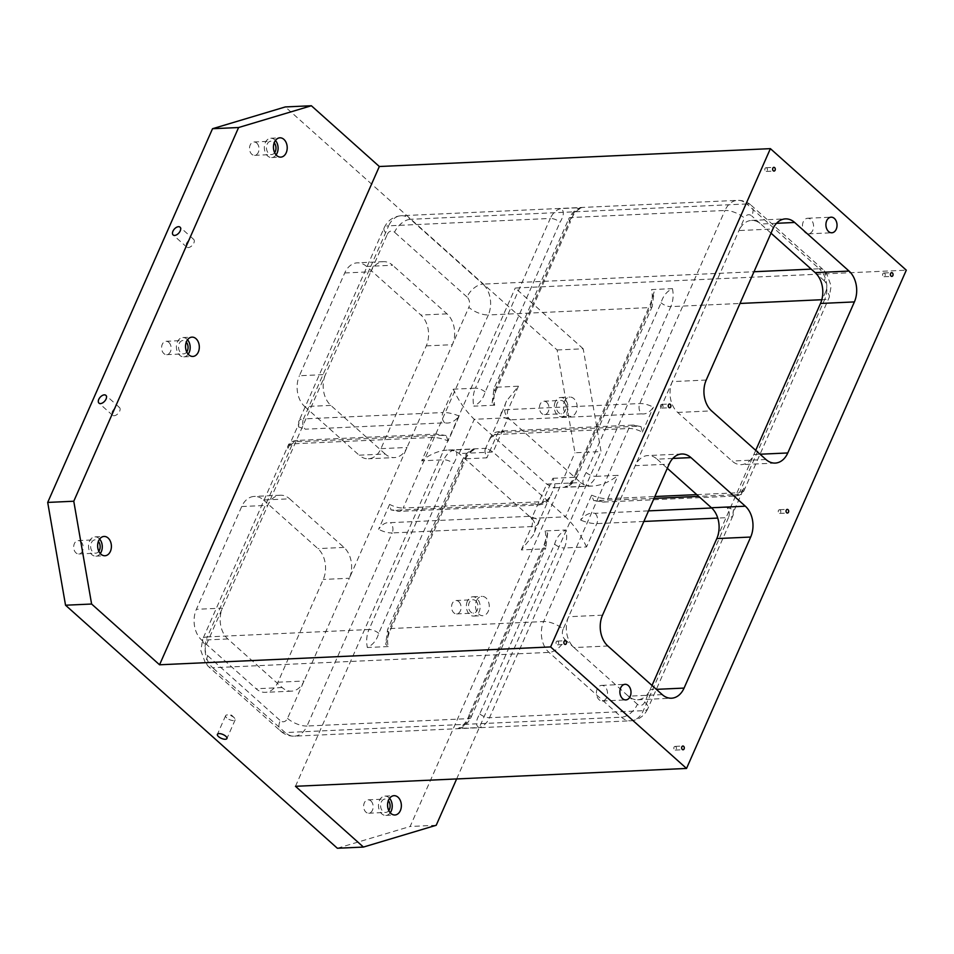 <?xml version="1.0" encoding="UTF-8"?>
<svg xmlns="http://www.w3.org/2000/svg" width="954" height="954" viewBox="0 0 954 954"><rect width="100%" height="100%" fill="white"/><g stroke="black" fill="none" stroke-linecap="round" stroke-linejoin="round"><path stroke-width="0.72" stroke-dasharray="4.77 3.58" d="M812.772 230.308A7.811 5.557 -92.6 0 1 808.372 233.849A7.811 5.557 -92.6 0 1 803.256 229.878A7.811 5.557 -92.6 0 1 803.256 221.805A7.811 5.557 -92.6 0 1 807.656 218.251A7.811 5.557 -92.6 0 1 812.772 222.222A7.811 5.557 -92.6 0 1 812.772 230.308M606.732 697.446A7.811 5.557 -92.6 0 1 602.332 700.987A7.811 5.557 -92.6 0 1 597.228 697.016A7.811 5.557 -92.6 0 1 597.228 688.931A7.811 5.557 -92.6 0 1 601.628 685.389A7.811 5.557 -92.6 0 1 606.732 689.36A7.811 5.557 -92.6 0 1 606.732 697.446M388.218 646.562L367.362 647.504C373.038 644.749 376.818 640.027 378.726 633.349L453.579 463.62C457.622 456.811 457.932 452.256 454.509 449.93L474.71 449.06C470.131 449.656 466.029 453.269 462.428 459.9A7.429 2.981 -156.2 0 0 464.014 463.143L389.149 632.872L385.678 644.236L388.218 646.562A22.3 15.884 -92.6 0 1 389.84 628.579L543.649 621.555A22.3 15.884 87.4 0 0 549.003 652.393L621.483 717.205A22.3 15.884 87.4 0 0 630.749 720.795A22.3 15.884 87.4 0 0 643.318 710.67L728.486 517.593L717.742 518.082M636.091 426.295A7.429 5.295 87.4 0 0 633.003 425.102A7.429 5.295 87.4 0 0 628.805 428.477A14.87 5.974 23.8 0 1 642.376 432.114L640.993 426.593L636.091 426.295L504.427 432.305C499.336 431.303 494.53 433.557 490.022 439.067A22.3 8.956 23.8 0 1 490.344 437.636L485.216 449.239L486.6 448.297L493.039 452.017L565.531 516.829L580.64 482.581L508.148 417.769L493.039 452.017L459.148 453.567L474.257 419.307L508.148 417.769C504.046 413.797 503.473 408.252 506.443 401.121L518.439 386.215L496.283 387.229A7.429 2.981 -156.2 0 0 494.017 388.278A7.429 2.981 -156.2 0 0 495.603 391.51L492.121 402.874L494.673 405.2A22.3 15.884 -92.6 0 1 496.283 387.229L571.148 217.5A22.3 15.884 -92.6 0 1 581.821 207.626L560.964 208.58A22.3 15.884 87.4 0 0 550.291 218.454A7.429 2.981 23.8 0 1 560.034 222.258C564.064 215.461 564.374 210.894 560.964 208.58M743.965 488.209C740.507 493.29 736.583 495.508 732.195 494.852A7.429 5.295 87.4 0 0 735.284 496.044A7.429 5.295 87.4 0 0 739.469 492.669A14.87 5.974 -156.2 0 0 744.013 490.571A14.87 5.974 -156.2 0 0 743.965 488.209L732.982 513.121A14.87 5.974 23.8 0 1 733.018 515.482A14.87 5.974 23.8 0 1 728.486 517.593A7.429 5.295 87.4 0 0 726.698 507.313L711.708 507.993M732.195 494.852L698.722 496.378M654.027 498.417L593.71 500.623L591.623 495.162L580.64 520.085C585.172 514.552 589.966 512.298 595.046 513.324L648.529 510.879M726.698 507.313L733.459 509.627L732.982 513.121M575.787 473.005C573.867 479.707 570.075 484.429 564.422 487.172L585.279 486.218C581.868 483.869 582.178 479.302 586.209 472.528L661.062 302.8C662.982 296.098 666.774 291.375 672.427 288.633L651.57 289.587L654.11 291.912L650.64 303.277L575.787 473.005A7.429 2.981 -156.2 0 1 577.373 476.237C573.759 482.867 569.669 486.48 565.078 487.077L564.422 487.172A22.3 15.884 87.4 0 0 575.095 477.286A7.429 2.981 -156.2 0 0 577.373 476.237L652.226 306.52A7.429 2.981 -156.2 0 0 650.64 303.277M494.673 405.2L473.816 406.154C479.48 403.387 483.273 398.665 485.169 391.987L560.034 222.258M581.821 207.626L581.165 207.71C576.574 208.306 572.483 211.919 568.87 218.549A7.429 2.981 -156.2 0 0 570.456 221.793C572.364 215.103 576.144 210.381 581.821 207.626M495.603 391.51L570.456 221.793M469.332 714.355C467.412 721.057 463.632 725.779 457.98 728.522A22.3 15.884 87.4 0 0 468.652 718.648A7.429 2.981 -156.2 0 0 470.918 717.599A7.429 2.981 -156.2 0 0 469.332 714.355L544.185 544.627L547.668 533.262L545.116 530.937L565.972 529.995A22.3 15.884 -92.6 0 1 564.363 547.966L586.519 546.952L596.822 523.603A7.429 5.295 87.4 0 0 595.046 513.324M486.6 448.297L447.08 450.109C452.244 449.906 456.274 451.063 459.148 453.567L531.64 518.38C535.743 522.339 536.315 527.896 533.346 535.027L521.349 549.933L543.506 548.92A7.429 2.981 -156.2 0 0 545.783 547.87L470.918 717.599C467.317 724.229 463.215 727.842 458.624 728.439L478.836 727.568C475.414 725.219 475.724 720.664 479.767 713.878L554.62 544.15C556.54 537.448 560.32 532.726 565.972 529.995M389.149 632.872A7.429 2.981 -156.2 0 1 387.562 629.628A7.429 2.981 -156.2 0 1 389.84 628.579L464.693 458.85A22.3 15.884 -92.6 0 1 475.366 448.976C469.702 451.743 465.91 456.465 464.014 463.143M549.766 497.082C545.235 502.603 540.429 504.857 535.361 503.843L395.886 510.211L390.973 509.913L389.602 504.392L378.607 529.303C382.077 524.223 386 522.017 390.389 522.661L529.864 516.293L539.284 520.049L538.771 521.993L549.766 497.082A22.3 8.956 -156.2 0 1 549.444 498.513A22.3 8.956 -156.2 0 1 542.635 501.661L403.16 508.029L488.317 314.951L649.96 307.57A7.429 2.981 -156.2 0 0 652.226 306.52L654.11 291.912M641.577 413.833C645.93 414.513 649.853 412.295 653.359 407.191A14.87 5.974 -156.2 0 0 639.8 403.554L508.148 409.564A22.3 8.956 -156.2 0 0 501.327 412.724A22.3 8.956 -156.2 0 0 501.017 414.155L500.504 416.087L509.925 419.843L641.577 413.833A7.429 5.295 87.4 0 1 639.8 403.554L724.957 210.476A14.87 5.974 23.8 0 1 744.442 218.096L672.331 381.6A22.3 15.884 87.4 0 0 677.686 412.438L732.052 461.044A22.3 15.884 87.4 0 0 741.306 464.634A22.3 15.884 87.4 0 0 753.887 454.509L755.723 450.348M447.08 450.109C438.458 450.705 429.992 454.283 421.68 460.818L431.983 437.457A22.3 8.956 23.8 0 1 448.165 440.975L459.16 416.063C454.653 421.585 449.847 423.838 444.755 422.825L305.268 429.193A7.429 5.295 -92.6 0 1 303.491 418.913A14.87 5.974 -156.2 0 0 298.948 421.012A14.87 5.974 -156.2 0 0 298.984 423.373L298.519 426.879L305.268 429.193M448.165 440.975L446.078 435.525L439.257 435.286L299.783 441.654C295.43 440.975 291.507 443.193 288.001 448.297L298.984 423.373M642.376 432.114L653.359 407.191M490.022 439.067L501.017 414.155M263.542 500.003L317.909 548.61A22.3 15.884 -92.6 0 1 323.263 579.448L277.936 682.217A22.3 15.884 -92.6 0 1 265.355 692.342A22.3 15.884 -92.6 0 1 256.101 688.752L201.735 640.146A22.3 15.884 -92.6 0 1 196.381 609.308L241.708 506.538A22.3 15.884 -92.6 0 1 254.289 496.414A22.3 15.884 -92.6 0 1 263.542 500.003L289.611 498.811L343.977 547.417A22.3 15.884 -92.6 0 1 349.331 578.255L468.831 307.319A14.87 5.974 -156.2 0 0 488.317 314.951A22.3 15.884 -92.6 0 0 482.974 284.113L754.006 271.735M557.124 349.975L583.204 348.782L601.032 451.576L574.964 452.768L557.124 349.975L285.306 106.931M337.358 848.249L410.137 826.474L574.964 452.768M436.205 825.282L410.137 826.474M475.724 600.841A6.69 4.758 -92.6 0 1 477.882 608.235A6.69 4.758 -92.6 0 1 473.554 613.124A6.69 4.758 -92.6 0 1 468.497 606.661A6.69 4.758 -92.6 0 1 472.945 599.756A6.69 4.758 -92.6 0 1 475.724 600.841M467.365 601.175A9.659 6.881 87.4 0 0 467.365 611.192A9.659 6.881 87.4 0 0 473.697 616.093A9.659 6.881 87.4 0 0 480.124 606.124A9.659 6.881 87.4 0 0 472.814 596.787A9.659 6.881 87.4 0 0 467.365 601.175M672.82 458.433L657.079 459.148A22.3 15.884 87.4 0 0 647.826 455.559A22.3 15.884 87.4 0 0 635.257 465.683L568.632 616.725A22.3 15.884 87.4 0 0 573.986 647.563L628.352 696.17A22.3 15.884 87.4 0 0 637.606 699.759A22.3 15.884 87.4 0 0 650.187 689.635L652.011 685.473M583.204 348.782L515.243 288.025L906.3 270.173M459.16 416.063A22.3 8.956 -156.2 0 0 442.966 412.545L453.269 389.184C458.576 400.823 465.576 410.864 474.257 419.307L546.749 484.119L553.189 487.84L554.572 486.898C555.18 485.359 554.644 482.497 552.938 478.3L542.635 501.661A7.429 5.295 87.4 0 1 538.45 505.036C545.998 503.605 545.533 504.01 549.444 498.513L554.572 486.898M586.519 546.952C581.213 535.325 574.213 525.284 565.531 516.829L531.64 518.38L546.749 484.119L580.64 482.581C583.526 485.085 587.545 486.242 592.708 486.039C601.33 485.431 609.797 481.865 618.12 475.33L595.952 476.344A22.3 15.884 -92.6 0 1 585.279 486.218M485.216 449.239C484.608 450.789 485.145 453.651 486.85 457.837L464.693 458.85A7.429 2.981 -156.2 0 0 462.428 459.9L387.562 629.628L385.678 644.236M771.011 233.17L760.791 224.023A22.3 15.884 87.4 0 0 751.525 220.434A22.3 15.884 87.4 0 0 738.956 230.558L772.847 229.008M476.487 600.758A9.659 6.881 -92.6 0 1 481.937 596.369A9.659 6.881 -92.6 0 1 489.247 605.718A9.659 6.881 -92.6 0 1 482.819 615.676A9.659 6.881 -92.6 0 1 476.487 610.775A9.659 6.881 -92.6 0 1 476.487 600.758M458.779 601.616A6.69 4.758 -92.6 0 1 460.937 609.01A6.69 4.758 -92.6 0 1 456.608 613.899A6.69 4.758 -92.6 0 1 451.552 607.436A6.69 4.758 -92.6 0 1 456 600.531A6.69 4.758 -92.6 0 1 458.779 601.616M388.791 810.53A6.69 4.758 -92.6 0 1 385.654 812.438A6.69 4.758 -92.6 0 1 380.586 805.975A6.69 4.758 -92.6 0 1 385.046 799.07A6.69 4.758 -92.6 0 1 387.813 800.144A6.69 4.758 -92.6 0 1 388.338 800.68M389.578 798.331A9.659 6.881 87.4 0 0 384.903 796.101A9.659 6.881 87.4 0 0 379.453 800.489A9.659 6.881 87.4 0 0 379.453 810.495A9.659 6.881 87.4 0 0 385.786 815.408A9.659 6.881 87.4 0 0 390.234 812.772M370.867 800.919A6.69 4.758 -92.6 0 1 373.026 808.324A6.69 4.758 -92.6 0 1 368.709 813.213A6.69 4.758 -92.6 0 1 363.641 806.75A6.69 4.758 -92.6 0 1 368.101 799.846A6.69 4.758 -92.6 0 1 370.867 800.919M98.834 551.293A6.69 4.758 -92.6 0 1 95.698 553.189A6.69 4.758 -92.6 0 1 90.642 546.725A6.69 4.758 -92.6 0 1 95.09 539.833A6.69 4.758 -92.6 0 1 97.868 540.906A6.69 4.758 -92.6 0 1 98.381 541.431M99.633 539.082A9.659 6.881 87.4 0 0 94.959 536.852A9.659 6.881 87.4 0 0 89.509 541.24A9.659 6.881 87.4 0 0 89.509 551.257A9.659 6.881 87.4 0 0 95.841 556.17A9.659 6.881 87.4 0 0 100.289 553.523M80.923 541.681A6.69 4.758 -92.6 0 1 83.081 549.087A6.69 4.758 -92.6 0 1 78.753 553.964A6.69 4.758 -92.6 0 1 73.696 547.501A6.69 4.758 -92.6 0 1 78.145 540.596A6.69 4.758 -92.6 0 1 80.923 541.681M186.745 351.978A6.69 4.758 -92.6 0 1 183.609 353.886A6.69 4.758 -92.6 0 1 178.541 347.423A6.69 4.758 -92.6 0 1 183.001 340.518A6.69 4.758 -92.6 0 1 185.78 341.592A6.69 4.758 -92.6 0 1 186.292 342.128M187.533 339.767A9.659 6.881 87.4 0 0 182.858 337.549A9.659 6.881 87.4 0 0 177.408 341.937A9.659 6.881 87.4 0 0 177.408 351.943A9.659 6.881 87.4 0 0 183.74 356.856A9.659 6.881 87.4 0 0 188.188 354.208M168.834 342.367A6.69 4.758 -92.6 0 1 170.993 349.772A6.69 4.758 -92.6 0 1 166.664 354.661A6.69 4.758 -92.6 0 1 161.596 348.186A6.69 4.758 -92.6 0 1 166.056 341.293A6.69 4.758 -92.6 0 1 168.834 342.367M563.635 401.527A6.69 4.758 -92.6 0 1 565.794 408.932A6.69 4.758 -92.6 0 1 561.465 413.809A6.69 4.758 -92.6 0 1 556.397 407.346A6.69 4.758 -92.6 0 1 560.857 400.453A6.69 4.758 -92.6 0 1 563.635 401.527M555.276 401.861A9.659 6.881 87.4 0 0 555.264 411.878A9.659 6.881 87.4 0 0 561.596 416.791A9.659 6.881 87.4 0 0 568.035 406.821A9.659 6.881 87.4 0 0 560.713 397.484A9.659 6.881 87.4 0 0 555.276 401.861M564.398 401.455A9.659 6.881 -92.6 0 1 569.848 397.067A9.659 6.881 -92.6 0 1 577.158 406.404A9.659 6.881 -92.6 0 1 570.731 416.373A9.659 6.881 -92.6 0 1 564.398 411.46A9.659 6.881 -92.6 0 1 564.398 401.455M546.69 402.302A6.69 4.758 -92.6 0 1 548.848 409.707A6.69 4.758 -92.6 0 1 544.519 414.585A6.69 4.758 -92.6 0 1 539.451 408.121A6.69 4.758 -92.6 0 1 543.911 401.217A6.69 4.758 -92.6 0 1 546.69 402.302M274.645 152.676A6.69 4.758 -92.6 0 1 271.508 154.572A6.69 4.758 -92.6 0 1 266.452 148.108A6.69 4.758 -92.6 0 1 270.9 141.204A6.69 4.758 -92.6 0 1 273.679 142.277A6.69 4.758 -92.6 0 1 274.203 142.814M275.444 140.465A9.659 6.881 87.4 0 0 270.769 138.235A9.659 6.881 87.4 0 0 265.319 142.623A9.659 6.881 87.4 0 0 265.319 152.628A9.659 6.881 87.4 0 0 271.651 157.541A9.659 6.881 87.4 0 0 276.1 154.906M256.733 143.052A6.69 4.758 -92.6 0 1 258.892 150.458A6.69 4.758 -92.6 0 1 254.563 155.347A6.69 4.758 -92.6 0 1 249.507 148.884A6.69 4.758 -92.6 0 1 253.955 141.979A6.69 4.758 -92.6 0 1 256.733 143.052M112.357 411.544A5.199 2.993 131.8 0 1 119.477 407.501A5.199 2.993 131.8 0 1 119.655 411.21A5.199 2.993 131.8 0 1 112.536 415.252A5.199 2.993 131.8 0 1 112.357 411.544M186.531 243.377A5.199 2.993 131.8 0 1 193.638 239.323A5.199 2.993 131.8 0 1 193.829 243.043A5.199 2.993 131.8 0 1 186.71 247.086A5.199 2.993 131.8 0 1 186.531 243.377M226.754 717.909A5.199 2.087 23.8 0 1 225.645 715.643A5.199 2.087 23.8 0 1 227.767 714.916A5.199 2.087 23.8 0 1 234.052 717.575A5.199 2.087 23.8 0 1 234.267 717.79A5.199 2.087 23.8 0 1 235.161 719.853A5.199 2.087 23.8 0 1 231.691 720.377A5.199 2.087 23.8 0 1 226.754 717.909M660.609 405.235A1.86 1.324 -92.6 0 1 662.875 407.263A1.86 1.324 -92.6 0 1 660.609 405.235M882.796 273.87A1.86 1.324 -92.6 0 1 885.062 275.897A1.86 1.324 -92.6 0 1 882.796 273.87M778.404 510.557A1.86 1.324 -92.6 0 1 780.67 512.572A1.86 1.324 -92.6 0 1 778.404 510.557M674.013 747.232A1.86 1.324 -92.6 0 1 676.279 749.26A1.86 1.324 -92.6 0 1 674.013 747.232M556.218 641.911A1.86 1.324 -92.6 0 1 558.484 643.938A1.86 1.324 -92.6 0 1 556.218 641.911M765.001 168.548A1.86 1.324 -92.6 0 1 767.266 170.575A1.86 1.324 -92.6 0 1 765.001 168.548M287.524 718.398A14.87 5.974 -156.2 0 0 307.009 726.03A22.3 15.884 -92.6 0 1 294.44 736.154A22.3 15.884 -92.6 0 1 285.174 732.565A14.87 8.562 131.8 0 1 280.762 731.181A14.87 8.562 131.8 0 1 280.249 720.58A7.429 5.295 -92.6 0 0 287.524 718.398L349.331 578.255L323.263 579.448M444.755 422.825A7.429 5.295 -92.6 0 1 442.966 412.545L303.491 418.913L388.648 225.836A14.87 5.974 -156.2 0 0 384.104 227.934A14.87 5.974 -156.2 0 0 387.276 234.41L205.969 645.488A14.87 5.974 -156.2 0 1 202.797 639.013L200.817 650.473L205.456 663.292L208.282 666.369A14.87 8.562 131.8 0 1 207.757 655.768A7.429 5.295 -92.6 0 1 205.969 645.488M385.189 453.997L330.823 405.39A22.3 15.884 -92.6 0 1 325.469 374.552L299.401 375.745L344.728 272.975A22.3 15.884 -92.6 0 1 357.309 262.839A22.3 15.884 -92.6 0 1 366.563 266.44L420.929 315.047A22.3 15.884 -92.6 0 1 426.283 345.885L380.956 448.654A22.3 15.884 -92.6 0 1 368.375 458.779A22.3 15.884 -92.6 0 1 359.121 455.189L385.189 453.997A22.3 15.884 -92.6 0 0 394.443 457.586L368.375 458.779M241.708 506.538L267.788 505.346A22.3 15.884 -92.6 0 1 280.357 495.221A22.3 15.884 -92.6 0 1 289.611 498.811M380.956 448.654L407.024 447.462A22.3 15.884 -92.6 0 1 394.443 457.586M344.728 272.975L370.796 271.783A22.3 15.884 -92.6 0 1 383.377 261.658A22.3 15.884 -92.6 0 1 392.631 265.248L366.563 266.44M426.283 345.885L452.351 344.692A22.3 15.884 -92.6 0 0 446.997 313.854L392.631 265.248M277.936 682.217L304.004 681.025A22.3 15.884 -92.6 0 1 291.435 691.161A22.3 15.884 -92.6 0 1 282.169 687.56L227.803 638.953A22.3 15.884 -92.6 0 1 222.461 608.115L196.381 609.308M657.079 459.148L667.311 468.295M456.644 778.941L601.032 451.576M295.478 786.299L515.243 288.025M330.823 405.39L304.755 406.583A22.3 15.884 -92.6 0 1 299.401 375.745M304.755 406.583L359.121 455.189M298.519 426.879L298.948 421.012L384.104 227.934C387.527 220.565 393.227 216.498 401.229 215.711A22.3 15.884 -92.6 0 0 388.648 225.836L550.291 218.454L475.426 388.183A7.429 2.981 23.8 0 1 485.169 391.987M453.269 389.184L475.426 388.183A22.3 15.884 87.4 0 0 473.816 406.154M518.439 386.215L508.148 409.564A7.429 5.295 87.4 0 0 509.925 419.843M492.121 402.874L494.017 388.278L568.87 218.549A7.429 2.981 -156.2 0 1 571.148 217.5L724.957 210.476A22.3 15.884 87.4 0 1 737.537 200.352A22.3 15.884 87.4 0 1 746.791 203.941L410.482 219.301A22.3 15.884 -92.6 0 0 401.229 215.711L737.537 200.352C742.737 200.209 747.292 201.866 751.203 205.313A14.87 8.562 -48.2 0 0 746.791 203.941L819.283 268.754L811.222 269.123M602.523 615.175L568.632 616.725L563.134 629.175A14.87 5.974 23.8 0 0 543.649 621.555L628.805 428.477L497.153 434.487L486.85 457.837M439.257 435.286A7.429 5.295 -92.6 0 0 436.169 434.082A7.429 5.295 -92.6 0 0 431.983 437.457L292.496 443.825L207.34 636.914L368.983 629.533L443.837 459.804L421.68 460.818M378.726 633.349A7.429 2.981 -156.2 0 0 368.983 629.533A22.3 15.884 87.4 0 0 367.362 647.504M563.134 629.175A7.429 5.295 87.4 0 0 564.923 639.454A14.87 8.562 -48.2 0 1 549.003 652.393L212.694 667.752A22.3 15.884 -92.6 0 1 207.34 636.914A14.87 5.974 -156.2 0 0 202.797 639.013L287.965 445.935A14.87 5.974 23.8 0 1 292.496 443.825A7.429 5.295 -92.6 0 1 296.694 440.45A7.429 5.295 -92.6 0 1 299.783 441.654M643.867 521.456L596.822 523.603A22.3 8.956 23.8 0 1 580.64 520.085M552.938 478.3L575.095 477.286L649.96 307.57A22.3 15.884 87.4 0 0 651.57 289.587M554.62 544.15A7.429 2.981 -156.2 0 0 564.363 547.966L489.509 717.694A22.3 15.884 -92.6 0 1 478.836 727.568M535.361 503.843A7.429 5.295 87.4 0 0 538.45 505.036L398.963 511.404A7.429 5.295 87.4 0 0 403.16 508.029A14.87 5.974 -156.2 0 1 389.602 504.392M479.767 713.878A7.429 2.981 -156.2 0 0 489.509 717.694L643.318 710.67A14.87 5.974 23.8 0 0 647.861 708.572L733.018 515.482L733.459 509.627M395.886 510.211A7.429 5.295 87.4 0 0 398.963 511.404L390.973 509.913M591.623 495.162A22.3 8.956 -156.2 0 0 607.817 498.68L618.12 475.33M600.531 500.862A7.429 5.295 87.4 0 0 603.62 502.054A7.429 5.295 87.4 0 0 607.817 498.68L654.849 496.533M820.5 303.467L825.997 291.018A14.87 5.974 23.8 0 1 829.169 297.493A14.87 5.974 23.8 0 1 824.626 299.592L739.469 492.669L696.754 494.625M640.993 426.593L633.003 425.102L501.351 431.113C493.755 432.544 494.196 432.198 490.344 437.636A22.3 8.956 23.8 0 1 497.153 434.487A7.429 5.295 87.4 0 1 501.351 431.113A7.429 5.295 87.4 0 1 504.427 432.305M387.276 234.41A7.429 5.295 -92.6 0 1 394.562 232.227A14.87 8.562 131.8 0 1 410.482 219.301L482.974 284.113A14.87 8.562 131.8 0 0 467.043 297.04A7.429 5.295 -92.6 0 1 468.831 307.319M343.977 547.417L317.909 548.61M538.771 521.993A22.3 8.956 23.8 0 1 538.461 523.424A22.3 8.956 23.8 0 1 531.652 526.572A7.429 5.295 87.4 0 0 529.864 516.293M288.001 448.297A14.87 5.974 23.8 0 1 287.965 445.935C288.883 442.93 291.793 441.106 296.694 440.45L436.169 434.082L446.078 435.525M521.349 549.933L531.652 526.572L392.166 532.94A7.429 5.295 87.4 0 0 390.389 522.661M545.116 530.937A22.3 15.884 87.4 0 1 543.506 548.92L468.652 718.648L307.009 726.03L392.166 532.94A14.87 5.974 23.8 0 1 378.607 529.303M586.209 472.528A7.429 2.981 -156.2 0 0 595.952 476.344L670.817 306.616L740.006 303.455M672.427 288.633A22.3 15.884 -92.6 0 1 670.817 306.616A7.429 2.981 -156.2 0 1 661.062 302.8M644.689 702.096A14.87 5.974 23.8 0 1 647.861 708.572C644.451 715.929 638.739 720.008 630.749 720.795L294.44 736.154C289.229 736.285 284.674 734.64 280.762 731.181L208.282 666.369A14.87 8.562 131.8 0 0 212.694 667.752L285.174 732.565L621.483 717.205A14.87 8.562 -48.2 0 0 637.415 704.267A7.429 5.295 87.4 0 0 644.689 702.096L650.187 689.635L656.352 689.348M716.8 538.593L753.887 454.509L760.052 454.223M547.668 533.262L545.783 547.87A7.429 2.981 -156.2 0 0 544.185 544.627M454.509 449.93A22.3 15.884 87.4 0 0 443.837 459.804A7.429 2.981 -156.2 0 1 453.579 463.62M821.811 299.723L824.626 299.592A22.3 15.884 87.4 0 0 819.283 268.754A14.87 8.562 -48.2 0 1 823.696 270.125L751.203 205.313A14.87 8.562 -48.2 0 1 751.728 215.926A7.429 5.295 87.4 0 0 744.442 218.096M825.997 291.018A7.429 5.295 87.4 0 0 824.208 280.738A14.87 8.562 -48.2 0 0 823.696 270.125L826.522 273.214L831.149 286.033L829.169 297.493L744.013 490.571C743.094 493.576 740.173 495.4 735.284 496.044L603.62 502.054L593.71 500.623M824.208 280.738L815.157 272.629M776.532 223.308L760.791 224.023L751.728 215.926M706.222 380.05L672.331 381.6L635.257 465.683L669.148 464.133M467.043 297.04L394.562 232.227M207.757 655.768L280.249 720.58M662.243 694.619L628.352 696.17L637.415 704.267M564.923 639.454L573.986 647.563L607.877 646.013M446.997 313.854L420.929 315.047M282.169 687.56L256.101 688.752M227.803 638.953L201.735 640.146M765.943 459.494L732.052 461.044M677.686 412.438L711.577 410.888M808.372 233.849L831.828 232.776M807.656 218.251L831.125 217.178M539.284 520.049L533.346 535.027M592.708 486.039L553.189 487.84M506.443 401.121L500.504 416.087M473.697 616.093L482.819 615.676M472.814 596.787L481.937 596.369M456.608 613.899L473.554 613.124M456 600.531L472.945 599.756M385.786 815.408L394.908 814.99M384.903 796.101L394.026 795.684M368.709 813.213L385.654 812.438M368.101 799.846L385.046 799.07M95.841 556.17L104.964 555.753M94.959 536.852L104.081 536.446M78.753 553.964L95.698 553.189M78.145 540.596L95.09 539.833M183.74 356.856L192.863 356.438M182.858 337.549L191.981 337.132M166.664 354.661L183.609 353.886M166.056 341.293L183.001 340.518M561.596 416.791L570.731 416.373M560.713 397.484L569.848 397.067M544.519 414.585L561.465 413.809M543.911 401.217L560.857 400.453M271.651 157.541L280.774 157.124M270.769 138.235L279.892 137.817M254.563 155.347L271.508 154.572M253.955 141.979L270.9 141.204M119.477 407.501L105.882 395.35M112.536 415.252L98.942 403.101M193.638 239.323L180.056 227.171M186.71 247.086L173.115 234.934M225.645 715.643L217.405 734.33M235.161 719.853L226.921 738.527M234.267 717.79L231.56 715.13L227.767 714.916M661.826 408.109L669.648 407.752M661.659 404.389L669.481 404.031M884.012 276.743L891.835 276.386M883.833 273.023L891.656 272.665M779.621 513.419L787.444 513.061M779.454 509.71L787.277 509.353M675.229 750.106L683.052 749.749M675.062 746.386L682.885 746.028M557.434 644.785L565.257 644.427M557.267 641.076L565.09 640.718M766.217 171.422L774.04 171.064M766.05 167.713L773.873 167.355M602.332 700.987L625.8 699.914M601.628 685.389L625.085 684.316M681.716 454.009L647.826 455.559M751.525 220.434L785.416 218.883M637.606 699.759L671.497 698.209M775.197 463.084L741.306 464.634M280.357 495.221L254.289 496.414M291.435 691.161L265.355 692.342M383.377 261.658L357.309 262.839"/><path stroke-width="1.43" d="M212.527 128.718L238.595 127.526L311.374 105.751L285.306 106.931L212.527 128.718L47.7 502.424L73.768 501.232L91.608 604.025L65.54 605.218L337.358 848.249L363.438 847.069L436.205 825.282L456.644 778.941M826.713 220.732A7.811 5.557 -92.6 0 1 831.125 217.178A7.811 5.557 -92.6 0 1 837.028 224.727A7.811 5.557 -92.6 0 1 831.828 232.776A7.811 5.557 -92.6 0 1 826.713 228.817A7.811 5.557 -92.6 0 1 826.713 220.732M698.722 496.378L654.027 498.417M711.708 507.993L648.529 510.879M47.7 502.424L65.54 605.218M274.442 142.206A9.659 6.881 -92.6 0 1 279.892 137.817A9.659 6.881 -92.6 0 1 287.202 147.154A9.659 6.881 -92.6 0 1 280.774 157.124A9.659 6.881 -92.6 0 1 274.442 152.211A9.659 6.881 -92.6 0 1 274.442 142.206M186.543 341.52A9.659 6.881 -92.6 0 1 191.981 337.132A9.659 6.881 -92.6 0 1 199.303 346.469A9.659 6.881 -92.6 0 1 192.863 356.438A9.659 6.881 -92.6 0 1 186.531 351.525A9.659 6.881 -92.6 0 1 186.543 341.52M98.632 540.823A9.659 6.881 -92.6 0 1 104.081 536.446A9.659 6.881 -92.6 0 1 111.391 545.783A9.659 6.881 -92.6 0 1 104.964 555.753A9.659 6.881 -92.6 0 1 98.632 550.84A9.659 6.881 -92.6 0 1 98.632 540.823M238.595 127.526L73.768 501.232M91.608 604.025L159.556 664.783L379.334 166.509L311.374 105.751M218.514 736.595A5.199 2.087 23.8 0 1 217.405 734.33A5.199 2.087 23.8 0 1 223.009 734.52A5.199 2.087 23.8 0 1 226.921 738.527A5.199 2.087 23.8 0 1 223.451 739.064A5.199 2.087 23.8 0 1 218.514 736.595M686.534 768.447L906.3 270.173L770.391 148.645L550.613 646.931L686.534 768.447L295.478 786.299L363.438 847.069M550.613 646.931L159.556 664.783M755.723 450.348L820.5 303.467A22.3 15.884 87.4 0 0 815.157 272.629L771.011 233.17M652.011 685.473L716.8 538.593A22.3 15.884 87.4 0 0 711.445 507.755L745.336 506.204L690.97 457.598A22.3 15.884 87.4 0 0 681.716 454.009A22.3 15.884 87.4 0 0 669.148 464.133L602.523 615.175A22.3 15.884 87.4 0 0 607.877 646.013L662.243 694.619A22.3 15.884 87.4 0 0 671.497 698.209A22.3 15.884 87.4 0 0 684.078 688.084L750.691 537.042A22.3 15.884 87.4 0 0 745.336 506.204M770.391 148.645L379.334 166.509M787.777 452.959L854.39 301.917A22.3 15.884 87.4 0 0 849.048 271.079L794.682 222.473A22.3 15.884 87.4 0 0 785.416 218.883A22.3 15.884 87.4 0 0 772.847 229.008L706.222 380.05A22.3 15.884 87.4 0 0 711.577 410.888L765.943 459.494A22.3 15.884 87.4 0 0 775.197 463.084A22.3 15.884 87.4 0 0 787.777 452.959L760.052 454.223M388.338 800.68A6.69 4.758 -92.6 0 1 388.791 810.53M390.234 812.772A9.659 6.881 87.4 0 0 389.578 798.331M388.576 800.072A9.659 6.881 -92.6 0 1 394.026 795.684A9.659 6.881 -92.6 0 1 401.348 805.021A9.659 6.881 -92.6 0 1 394.908 814.99A9.659 6.881 -92.6 0 1 388.576 810.077A9.659 6.881 -92.6 0 1 388.576 800.072M98.381 541.431A6.69 4.758 -92.6 0 1 98.834 551.293M100.289 553.523A9.659 6.881 87.4 0 0 99.633 539.082M186.292 342.128A6.69 4.758 -92.6 0 1 186.745 351.978M188.188 354.208A9.659 6.881 87.4 0 0 187.533 339.767M274.203 142.814A6.69 4.758 -92.6 0 1 274.645 152.676M276.1 154.906A9.659 6.881 87.4 0 0 275.444 140.465M98.763 399.392A5.199 2.993 131.8 0 1 105.882 395.35A5.199 2.993 131.8 0 1 104.642 401.217A5.199 2.993 131.8 0 1 98.942 403.101A5.199 2.993 131.8 0 1 98.763 399.392M172.936 231.226A5.199 2.993 131.8 0 1 180.056 227.171A5.199 2.993 131.8 0 1 178.815 233.05A5.199 2.993 131.8 0 1 173.115 234.934A5.199 2.993 131.8 0 1 172.936 231.226M668.432 404.878A1.86 1.324 -92.6 0 1 670.889 405.832A1.86 1.324 -92.6 0 1 668.432 406.798A1.86 1.324 -92.6 0 1 668.432 404.878M890.607 273.512A1.86 1.324 -92.6 0 1 893.063 274.466A1.86 1.324 -92.6 0 1 890.607 275.444A1.86 1.324 -92.6 0 1 890.607 273.512M786.227 510.199A1.86 1.324 -92.6 0 1 788.672 511.153A1.86 1.324 -92.6 0 1 786.227 512.119A1.86 1.324 -92.6 0 1 786.227 510.199M681.836 746.875A1.86 1.324 -92.6 0 1 684.292 747.829A1.86 1.324 -92.6 0 1 681.836 748.807A1.86 1.324 -92.6 0 1 681.836 746.875M564.041 641.565A1.86 1.324 -92.6 0 1 566.497 642.507A1.86 1.324 -92.6 0 1 564.041 643.485A1.86 1.324 -92.6 0 1 564.041 641.565M772.823 168.19A1.86 1.324 -92.6 0 1 775.28 169.144A1.86 1.324 -92.6 0 1 772.823 170.122A1.86 1.324 -92.6 0 1 772.823 168.19M620.684 687.858A7.811 5.557 -92.6 0 1 625.085 684.316A7.811 5.557 -92.6 0 1 630.999 691.865A7.811 5.557 -92.6 0 1 625.8 699.914A7.811 5.557 -92.6 0 1 620.684 695.943A7.811 5.557 -92.6 0 1 620.684 687.858M667.311 468.295L711.445 507.755M717.742 518.082L643.867 521.456M696.754 494.625L654.849 496.533M740.006 303.455L821.811 299.723M754.006 271.735L811.222 269.123M820.5 303.467L854.39 301.917M815.157 272.629L849.048 271.079M656.352 689.348L684.078 688.084M716.8 538.593L750.691 537.042M776.532 223.308L794.682 222.473M690.97 457.598L672.82 458.433"/></g></svg>
